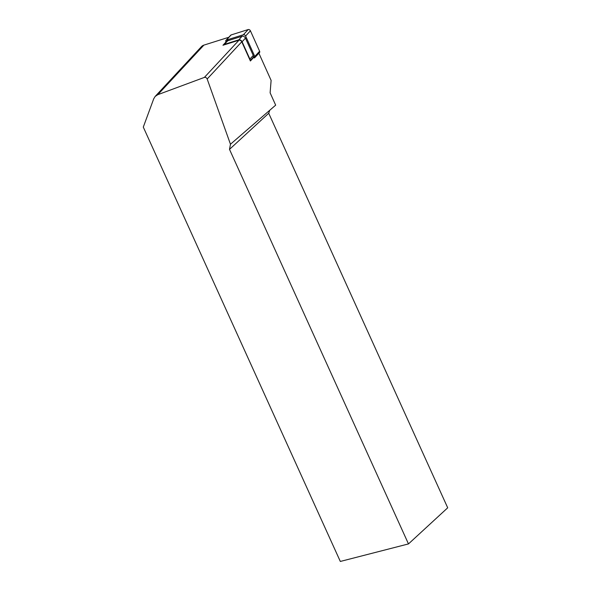 <?xml version="1.0" encoding="UTF-8"?>
<svg xmlns="http://www.w3.org/2000/svg" width="591" height="591" viewBox="0 0 591 591"><rect width="100%" height="100%" fill="white"/><g stroke="black" fill="none" stroke-linecap="round" stroke-linejoin="round"><path stroke-width="0.89" d="M228.34 39.479L222.97 45.248L238.986 40.203A2.142 1.485 42.9 0 1 241.763 41.791L250.392 60.984L254.736 56.315M258.895 53.234L271.114 80.406L270.117 92.831L275.665 105.154L230.468 144.241L207.168 78.995C206.532 77.68 205.609 77.148 204.39 77.399L157.797 94.686L155.16 96.436L153.712 98.815L143.295 127.102L340.32 561.45L408.477 543.919L229.5 149.368L230.468 144.241M155.145 96.451L201.501 46.6A10.727 7.41 42.9 0 1 203.888 45.123L228.806 37.27M229.5 149.368L268.728 113.258L447.705 507.802L408.477 543.919M268.728 113.258L269.769 110.251M223.538 45.071A2.578 1.78 42.9 0 1 223.753 44.753A2.578 1.78 42.9 0 1 224.321 44.399L238.764 39.848A2.578 1.78 42.9 0 1 242.096 41.762L249.882 59.063A2.578 1.78 42.9 0 1 250.089 60.297M223.753 44.753L227.114 41.141A2.578 1.78 42.9 0 1 227.69 40.786L242.125 36.236A2.578 1.78 42.9 0 1 245.457 38.142L253.244 55.451A2.578 1.78 42.9 0 1 253.111 57.401L250.192 60.541M225.858 41.643A1.714 1.182 42.9 0 1 225.947 40.343A1.714 1.182 42.9 0 1 226.323 40.107L243.381 34.736A1.714 1.182 42.9 0 1 245.597 36.007L254.795 56.441A1.714 1.182 42.9 0 1 254.706 57.741A1.714 1.182 42.9 0 1 254.322 57.977M225.947 40.343L230.763 35.165A1.714 1.182 42.9 0 1 231.147 34.928L248.198 29.55A1.714 1.182 42.9 0 1 250.421 30.821L259.612 51.254A1.714 1.182 42.9 0 1 259.523 52.555L254.706 57.741M207.168 78.995L241.763 41.791M204.39 77.399L238.986 40.203M203.888 45.123L157.797 94.686M224.321 44.399L227.69 40.786M238.764 39.848L242.125 36.236M242.096 41.762L245.457 38.142M249.882 59.063L253.244 55.451M254.795 56.441L259.612 51.254M245.597 36.007L250.421 30.821M243.381 34.736L248.198 29.55M226.323 40.107L231.147 34.928"/></g></svg>

